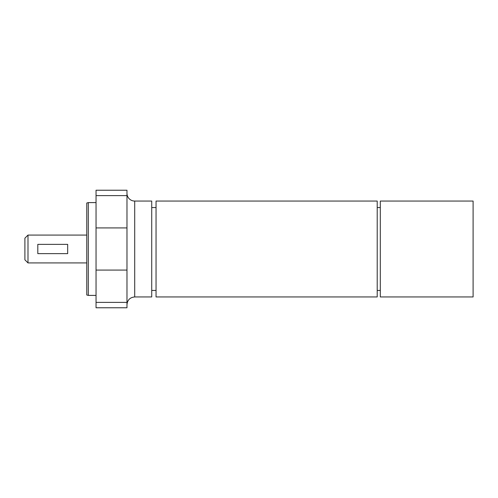 <?xml version="1.0" encoding="UTF-8"?>
<svg xmlns="http://www.w3.org/2000/svg" width="498" height="498" viewBox="0 0 498 498"><rect width="100%" height="100%" fill="white"/><g stroke="black" fill="none" stroke-linecap="round" stroke-linejoin="round"><path stroke-width="0.75" d="M473.1 249L473.1 296.945L380.304 296.945L380.304 201.055L473.1 201.055L473.1 249M380.304 290.434L377.21 290.434M377.21 201.055L377.21 296.945L156.048 296.945L156.048 201.055L377.21 201.055M156.048 290.434L151.722 290.434M126.978 193.324A7.731 7.731 0 0 0 134.709 201.055L151.722 201.055L151.722 296.945L134.709 296.945C130.009 297.399 127.432 299.983 126.978 304.676M126.978 190.23L126.978 307.77L96.046 307.77L96.046 190.23L126.978 190.23M88.308 295.395L86.764 294.984L86.764 203.016L88.308 202.605L88.308 295.395L96.046 295.395M27.994 235.081L24.9 238.175L24.9 259.825L27.994 262.919L27.994 235.081L86.764 235.081M37.804 244.362L67.672 244.362L67.672 253.638L37.804 253.638L37.804 244.362M134.709 201.055L134.709 296.945M126.978 195.614L96.046 195.614M126.978 227.928L96.046 227.928M126.978 302.386L96.046 302.386M126.978 270.072L96.046 270.072M377.21 207.566L380.304 207.566M151.722 207.566L156.048 207.566M88.308 202.605L96.046 202.605M27.994 262.919L86.764 262.919"/></g></svg>
